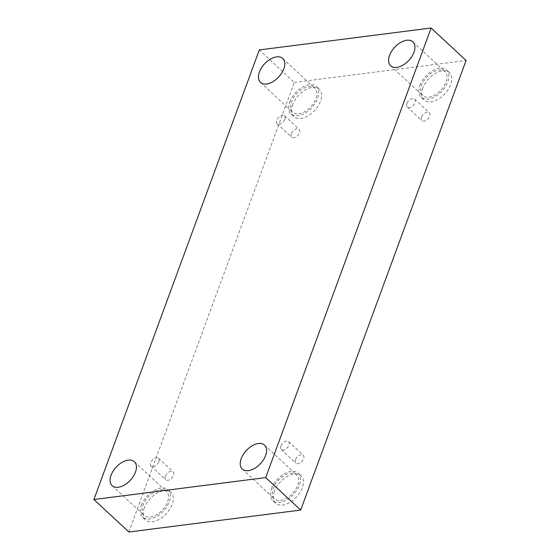 <?xml version="1.0" encoding="UTF-8"?>
<svg xmlns="http://www.w3.org/2000/svg" width="560" height="560" viewBox="0 0 560 560"><rect width="100%" height="100%" fill="white"/><g stroke="black" fill="none" stroke-linecap="round" stroke-linejoin="round"><path stroke-width="0.42" stroke-dasharray="2.8 2.1" d="M158.844 461.692A5.446 3.22 -47.1 0 0 158.48 458.22A5.446 3.22 -47.1 0 0 154.385 458.43A5.446 3.22 -47.1 0 0 150.71 462.728A5.446 3.22 -47.1 0 0 151.067 466.2A5.446 3.22 -47.1 0 0 155.162 465.99A5.446 3.22 -47.1 0 0 158.844 461.692M165.34 476.322A5.446 3.22 -47.1 0 0 165.697 479.794A5.446 3.22 -47.1 0 0 171.759 477.995A5.446 3.22 -47.1 0 0 173.11 471.807A5.446 3.22 -47.1 0 0 169.015 472.024A5.446 3.22 -47.1 0 0 165.34 476.322M284.858 119.189A5.446 3.22 -47.1 0 0 284.501 115.717A5.446 3.22 -47.1 0 0 280.399 115.927A5.446 3.22 -47.1 0 0 276.724 120.232A5.446 3.22 -47.1 0 0 277.081 123.704A5.446 3.22 -47.1 0 0 281.176 123.487A5.446 3.22 -47.1 0 0 284.858 119.189M128.877 532L294.287 82.418L259.315 49.931M294.287 82.418L466.095 60.494M291.354 133.819A5.446 3.22 -47.1 0 0 291.711 137.291A5.446 3.22 -47.1 0 0 297.78 135.492A5.446 3.22 -47.1 0 0 299.131 129.311A5.446 3.22 -47.1 0 0 295.029 129.521A5.446 3.22 -47.1 0 0 291.354 133.819M421.505 117.208A5.446 3.22 -47.1 0 0 421.862 120.68A5.446 3.22 -47.1 0 0 427.924 118.881A5.446 3.22 -47.1 0 0 429.275 112.7A5.446 3.22 -47.1 0 0 425.18 112.91A5.446 3.22 -47.1 0 0 421.505 117.208M295.484 459.711A5.446 3.22 -47.1 0 0 295.848 463.183A5.446 3.22 -47.1 0 0 301.91 461.377A5.446 3.22 -47.1 0 0 303.261 455.196A5.446 3.22 -47.1 0 0 299.166 455.413A5.446 3.22 -47.1 0 0 295.484 459.711M292.649 104.706A18.683 11.032 -47.1 0 0 293.881 116.613A18.683 11.032 -47.1 0 0 314.678 110.439A18.683 11.032 -47.1 0 0 319.312 89.243A18.683 11.032 -47.1 0 0 305.256 89.971A18.683 11.032 -47.1 0 0 292.649 104.706M144.284 507.955A18.683 11.032 -47.1 0 0 145.516 519.862A18.683 11.032 -47.1 0 0 166.313 513.681A18.683 11.032 -47.1 0 0 170.947 492.485A18.683 11.032 -47.1 0 0 156.891 493.213A18.683 11.032 -47.1 0 0 144.284 507.955M274.435 491.344A18.683 11.032 -47.1 0 0 275.667 503.251A18.683 11.032 -47.1 0 0 296.464 497.07A18.683 11.032 -47.1 0 0 301.091 475.874A18.683 11.032 -47.1 0 0 287.042 476.602A18.683 11.032 -47.1 0 0 274.435 491.344M422.8 88.095A18.683 11.032 -47.1 0 0 424.032 100.002A18.683 11.032 -47.1 0 0 444.829 93.828A18.683 11.032 -47.1 0 0 449.456 72.632A18.683 11.032 -47.1 0 0 435.407 73.36A18.683 11.032 -47.1 0 0 422.8 88.095M428.855 97.195A16.345 9.653 -47.1 0 0 443.961 86.254A16.345 9.653 -47.1 0 0 444.969 71.652A16.345 9.653 -47.1 0 0 426.769 77.056A16.345 9.653 -47.1 0 0 422.716 95.599A16.345 9.653 -47.1 0 0 428.855 97.195M419.902 85.407A18.683 11.032 132.9 0 1 432.509 70.665A18.683 11.032 132.9 0 1 446.558 69.937A18.683 11.032 132.9 0 1 441.931 91.133A18.683 11.032 132.9 0 1 421.127 97.314A18.683 11.032 132.9 0 1 419.902 85.407M280.49 500.437A16.345 9.653 -47.1 0 0 295.596 489.496A16.345 9.653 -47.1 0 0 296.604 474.894A16.345 9.653 -47.1 0 0 278.404 480.298A16.345 9.653 -47.1 0 0 274.351 498.841A16.345 9.653 -47.1 0 0 280.49 500.437M271.537 488.649A18.683 11.032 132.9 0 1 284.144 473.914A18.683 11.032 132.9 0 1 298.193 473.186A18.683 11.032 132.9 0 1 293.566 494.375A18.683 11.032 132.9 0 1 272.762 500.556A18.683 11.032 132.9 0 1 271.537 488.649M150.339 517.048A16.345 9.653 -47.1 0 0 165.445 506.114A16.345 9.653 -47.1 0 0 166.453 491.505A16.345 9.653 -47.1 0 0 148.26 496.909A16.345 9.653 -47.1 0 0 144.207 515.459A16.345 9.653 -47.1 0 0 150.339 517.048M141.386 505.26A18.683 11.032 132.9 0 1 153.993 490.525A18.683 11.032 132.9 0 1 168.049 489.797A18.683 11.032 132.9 0 1 163.415 510.993A18.683 11.032 132.9 0 1 142.618 517.167A18.683 11.032 132.9 0 1 141.386 505.26M298.704 113.806A16.345 9.653 -47.1 0 0 313.81 102.865A16.345 9.653 -47.1 0 0 314.818 88.263A16.345 9.653 -47.1 0 0 296.625 93.667A16.345 9.653 -47.1 0 0 292.572 112.21A16.345 9.653 -47.1 0 0 298.704 113.806M289.751 102.018A18.683 11.032 132.9 0 1 302.358 87.276A18.683 11.032 132.9 0 1 316.414 86.548A18.683 11.032 132.9 0 1 311.78 107.744A18.683 11.032 132.9 0 1 290.983 113.925A18.683 11.032 132.9 0 1 289.751 102.018M280.854 446.117A5.446 3.22 -47.1 0 0 281.211 449.589A5.446 3.22 -47.1 0 0 285.313 449.379A5.446 3.22 -47.1 0 0 288.988 445.081A5.446 3.22 -47.1 0 0 288.631 441.602A5.446 3.22 -47.1 0 0 284.536 441.819A5.446 3.22 -47.1 0 0 280.854 446.117M406.868 103.614A5.446 3.22 -47.1 0 0 407.232 107.086A5.446 3.22 -47.1 0 0 411.327 106.876A5.446 3.22 -47.1 0 0 415.002 102.578A5.446 3.22 -47.1 0 0 414.645 99.106A5.446 3.22 -47.1 0 0 410.55 99.316A5.446 3.22 -47.1 0 0 406.868 103.614M151.067 466.2L165.697 479.794M158.48 458.22L173.11 471.807M390.642 65.8L422.716 95.599M412.895 41.853L444.969 71.652M421.127 97.314L424.032 100.002M446.558 69.937L449.456 72.632M242.277 469.049L274.351 498.841M264.53 445.095L296.604 474.894M272.762 500.556L275.667 503.251M298.193 473.186L301.091 475.874M112.133 485.66L144.207 515.459M134.379 461.706L166.453 491.505M142.618 517.167L145.516 519.862M168.049 489.797L170.947 492.485M260.498 82.411L292.572 112.21M282.744 58.464L314.818 88.263M290.983 113.925L293.881 116.613M316.414 86.548L319.312 89.243M281.211 449.589L295.848 463.183M288.631 441.602L303.261 455.196M407.232 107.086L421.862 120.68M414.645 99.106L429.275 112.7M277.081 123.704L291.711 137.291M284.501 115.717L299.131 129.311"/><path stroke-width="0.84" d="M431.123 28L265.713 477.582L93.905 499.506L259.315 49.931L431.123 28L466.095 60.494L300.685 510.069L265.713 477.582M300.685 510.069L128.877 532L93.905 499.506M276.612 56.868A16.345 9.653 132.9 0 1 282.744 58.464A16.345 9.653 132.9 0 1 281.736 73.066A16.345 9.653 132.9 0 1 266.63 84.007A16.345 9.653 132.9 0 1 260.498 82.411A16.345 9.653 132.9 0 1 261.506 67.809A16.345 9.653 132.9 0 1 276.612 56.868M128.247 460.11A16.345 9.653 132.9 0 1 134.379 461.706A16.345 9.653 132.9 0 1 133.371 476.315A16.345 9.653 132.9 0 1 118.265 487.256A16.345 9.653 132.9 0 1 112.133 485.66A16.345 9.653 132.9 0 1 113.141 471.051A16.345 9.653 132.9 0 1 128.247 460.11M258.398 443.499A16.345 9.653 132.9 0 1 264.53 445.095A16.345 9.653 132.9 0 1 263.515 459.704A16.345 9.653 132.9 0 1 248.409 470.638A16.345 9.653 132.9 0 1 242.277 469.049A16.345 9.653 132.9 0 1 243.292 454.44A16.345 9.653 132.9 0 1 258.398 443.499M406.763 40.257A16.345 9.653 132.9 0 1 412.895 41.853A16.345 9.653 132.9 0 1 411.88 56.455A16.345 9.653 132.9 0 1 396.774 67.396A16.345 9.653 132.9 0 1 390.642 65.8A16.345 9.653 132.9 0 1 391.657 51.198A16.345 9.653 132.9 0 1 406.763 40.257"/></g></svg>
